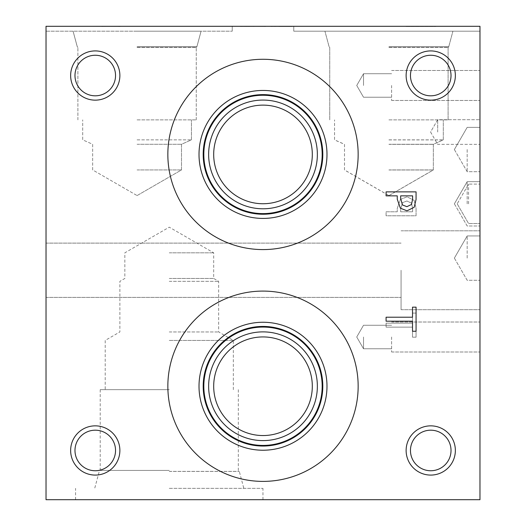 <?xml version="1.0" encoding="UTF-8"?>
<svg xmlns="http://www.w3.org/2000/svg" width="526" height="526" viewBox="0 0 526 526"><rect width="100%" height="100%" fill="white"/><g stroke="black" fill="none" stroke-linecap="round" stroke-linejoin="round"><path stroke-width="0.39" stroke-dasharray="2.63 1.97" d="M386.084 321.202L386.084 317.217L412.515 317.217L412.515 307.158L416.066 307.158L416.066 331.262L412.515 331.262L412.515 321.202L386.084 321.202M411.477 204.502L412.614 199.163L412.614 195.856L400.661 195.856L400.661 198.578L402.462 204.969L406.907 206.665L411.477 204.502M414.192 207.251L407.025 210.821L400.371 208.197L397.262 199.236L397.262 195.856L386.084 195.856L386.084 191.872L416.066 191.872L416.066 199.4L414.192 207.251M386.084 323.148L386.084 327.133L412.515 327.133L412.515 337.192L416.066 337.192L416.066 313.088L412.515 313.088L412.515 323.148L386.084 323.148L386.084 327.133L412.515 327.133L412.515 337.192L416.066 337.192L416.066 313.088L412.515 313.088L412.515 323.148L386.084 323.148M411.477 203.148L412.614 208.487L412.614 211.794L400.661 211.794L400.661 209.072L402.462 202.681L406.907 200.985L411.477 203.148L412.614 208.487L412.614 211.794L400.661 211.794L400.661 209.072L402.462 202.681L406.907 200.985L411.477 203.148M414.192 200.399L407.025 196.829L400.371 199.453L397.262 208.414L397.262 211.794L386.084 211.794L386.084 215.778L416.066 215.778L416.066 208.25L414.192 200.399L407.025 196.829L400.371 199.453L397.262 208.414L397.262 211.794L386.084 211.794L386.084 215.778L416.066 215.778L416.066 208.25L414.192 200.399M46.025 499.7L46.025 26.3L479.975 26.3L293.771 26.3L479.975 26.3L293.771 26.3L479.975 26.3L479.975 31.192L293.771 31.192L479.975 31.192L479.975 26.3L479.975 31.192L293.771 31.192L479.975 31.192L479.975 26.3L479.975 499.7L46.025 499.7M430.741 100.15A24.617 24.617 0 0 0 455.358 75.534A24.617 24.617 0 0 0 430.741 50.917A24.617 24.617 0 0 0 406.125 75.534A24.617 24.617 0 0 0 430.741 100.15A24.617 24.617 0 0 0 455.358 75.534A24.617 24.617 0 0 0 430.741 50.917A24.617 24.617 0 0 0 406.125 75.534A24.617 24.617 0 0 0 430.741 100.15A24.617 24.617 0 0 1 406.125 75.534A24.617 24.617 0 0 1 430.741 50.917A24.617 24.617 0 0 1 455.358 75.534A24.617 24.617 0 0 1 430.741 100.15M430.741 475.083A24.617 24.617 0 0 0 455.358 450.466A24.617 24.617 0 0 0 430.741 425.85A24.617 24.617 0 0 0 406.125 450.466A24.617 24.617 0 0 0 430.741 475.083A24.617 24.617 0 0 0 455.358 450.466A24.617 24.617 0 0 0 430.741 425.85A24.617 24.617 0 0 0 406.125 450.466A24.617 24.617 0 0 0 430.741 475.083A24.617 24.617 0 0 1 406.125 450.466A24.617 24.617 0 0 1 430.741 425.85A24.617 24.617 0 0 1 455.358 450.466A24.617 24.617 0 0 1 430.741 475.083M95.259 100.15A24.617 24.617 0 0 0 119.875 75.534A24.617 24.617 0 0 0 95.259 50.917A24.617 24.617 0 0 0 70.642 75.534A24.617 24.617 0 0 0 95.259 100.15A24.617 24.617 0 0 0 119.875 75.534A24.617 24.617 0 0 0 95.259 50.917A24.617 24.617 0 0 0 70.642 75.534A24.617 24.617 0 0 0 95.259 100.15A24.617 24.617 0 0 1 70.642 75.534A24.617 24.617 0 0 1 95.259 50.917A24.617 24.617 0 0 1 119.875 75.534A24.617 24.617 0 0 1 95.259 100.15M95.259 475.083A24.617 24.617 0 0 0 119.875 450.466A24.617 24.617 0 0 0 95.259 425.85A24.617 24.617 0 0 0 70.642 450.466A24.617 24.617 0 0 0 95.259 475.083A24.617 24.617 0 0 0 119.875 450.466A24.617 24.617 0 0 0 95.259 425.85A24.617 24.617 0 0 0 70.642 450.466A24.617 24.617 0 0 0 95.259 475.083A24.617 24.617 0 0 1 70.642 450.466A24.617 24.617 0 0 1 95.259 425.85A24.617 24.617 0 0 1 119.875 450.466A24.617 24.617 0 0 1 95.259 475.083M358.153 154.434A95.153 95.153 0 0 0 263 59.28A95.153 95.153 0 0 0 167.847 154.434A95.153 95.153 0 0 0 263 249.587A95.153 95.153 0 0 0 358.153 154.434A95.153 95.153 0 0 1 263 249.587A95.153 95.153 0 0 1 167.847 154.434A95.153 95.153 0 0 1 263 59.28A95.153 95.153 0 0 1 358.153 154.434A95.153 95.153 0 0 0 263 59.28A95.153 95.153 0 0 0 167.847 154.434A95.153 95.153 0 0 0 263 249.587A95.153 95.153 0 0 0 358.153 154.434M358.153 386.242A95.153 95.153 0 0 0 263 291.088A95.153 95.153 0 0 0 167.847 386.242A95.153 95.153 0 0 0 263 481.395A95.153 95.153 0 0 0 358.153 386.242A95.153 95.153 0 0 1 263 481.395A95.153 95.153 0 0 1 167.847 386.242A95.153 95.153 0 0 1 263 291.088A95.153 95.153 0 0 1 358.153 386.242A95.153 95.153 0 0 0 263 291.088A95.153 95.153 0 0 0 167.847 386.242A95.153 95.153 0 0 0 263 481.395A95.153 95.153 0 0 0 358.153 386.242M116.108 26.3L101.991 26.55L116.108 26.3M90.209 26.3L120.191 26.55L90.209 26.3M46.025 26.3L232.229 26.3L46.025 26.3L232.229 26.3L46.025 26.3L46.025 31.192L232.229 31.192L46.025 31.192L46.025 26.3L46.025 31.192L232.229 31.192L46.025 31.192L46.025 26.3M266.005 26.3L240.119 26.55L266.005 26.3M246.95 26.3L265.518 26.55L246.95 26.3M259.634 26.3L253.249 26.3L259.634 26.3M265.505 26.3L244.143 26.55L265.505 26.3M246.069 26.3L265.452 26.3L246.069 26.55M244.807 26.3L265.452 26.3L244.807 26.55M422.477 26.3L405.809 26.55L435.791 26.55L405.809 26.55L435.791 26.55L422.477 26.3M285.953 26.3L279.569 26.3L292.318 26.3L281.581 26.55L290.306 26.55L279.569 26.55L292.318 26.55L279.569 26.55L292.318 26.55L279.569 26.55L292.318 26.55L285.953 26.3M291.404 26.3L270.89 26.55L291.404 26.3M248.298 26.3L263.224 26.3L248.298 26.55M263.224 26.3L246.418 26.55L263.224 26.3M258.273 26.3L253.249 26.55L258.273 26.3M287.295 26.3L292.318 26.55L287.295 26.3M284.586 26.3L279.569 26.55L284.586 26.3M270.89 26.3L288.577 26.55L270.89 26.3M288.61 26.3L278.951 26.55L288.61 26.3M274.611 26.3L289.044 26.3L274.611 26.55M431.609 26.3L423.621 26.55L431.609 26.3M419.511 26.3L409.208 26.55L419.511 26.3M169.267 488.338L262.954 488.338L169.267 488.338M169.267 499.7L75.58 499.7L169.267 499.7M169.267 471.414L239.284 471.414L169.267 471.414M169.267 471.375L239.284 471.375L169.267 471.375M169.267 470.415L100.216 470.415L169.267 470.415M169.267 389.681L100.216 389.681L169.267 389.681M169.267 340.414L233.32 340.414L169.267 340.414M169.267 331.952L218.658 331.952L169.267 331.952M169.267 281.338L218.658 281.338L169.267 281.338M169.267 278.464L213.688 278.464L169.267 278.464M169.267 252.822L213.688 252.822L169.267 252.822M203.194 386.242A59.806 59.806 0 0 1 263 326.436A59.806 59.806 0 0 1 322.806 386.242A59.806 59.806 0 0 1 263 446.048A59.806 59.806 0 0 1 203.194 386.242A59.806 59.806 0 0 0 263 446.048A59.806 59.806 0 0 0 322.806 386.242A59.806 59.806 0 0 0 263 326.436A59.806 59.806 0 0 0 203.194 386.242A59.806 59.806 0 0 0 263 446.048A59.806 59.806 0 0 0 322.806 386.242A59.806 59.806 0 0 0 263 326.436A59.806 59.806 0 0 0 203.194 386.242M263 105.121A49.312 49.312 0 0 0 213.688 154.434A49.312 49.312 0 0 0 263 203.746A49.312 49.312 0 0 0 312.312 154.434A49.312 49.312 0 0 0 263 105.121A49.312 49.312 0 0 1 312.312 154.434A49.312 49.312 0 0 1 263 203.746A49.312 49.312 0 0 1 213.688 154.434A49.312 49.312 0 0 1 263 105.121A49.312 49.312 0 0 0 220.295 179.09A49.312 49.312 0 0 0 305.705 179.09A49.312 49.312 0 0 0 263 105.121M263 336.929A49.312 49.312 0 0 0 213.688 386.242A49.312 49.312 0 0 0 263 435.554A49.312 49.312 0 0 0 312.312 386.242A49.312 49.312 0 0 0 263 336.929A49.312 49.312 0 0 1 312.312 386.242A49.312 49.312 0 0 1 263 435.554A49.312 49.312 0 0 1 213.688 386.242A49.312 49.312 0 0 1 263 336.929A49.312 49.312 0 0 0 220.295 410.898A49.312 49.312 0 0 0 305.705 410.898A49.312 49.312 0 0 0 263 336.929M263 100.071A54.362 54.362 0 0 0 208.638 154.434A54.362 54.362 0 0 0 263 208.796A54.362 54.362 0 0 0 317.362 154.434A54.362 54.362 0 0 0 263 100.071A54.362 54.362 0 0 1 317.362 154.434A54.362 54.362 0 0 1 263 208.796A54.362 54.362 0 0 1 208.638 154.434A54.362 54.362 0 0 1 263 100.071A54.362 54.362 0 0 1 310.077 181.615A54.362 54.362 0 0 1 215.923 181.615A54.362 54.362 0 0 1 263 100.071M263 213.609A59.175 59.175 0 0 0 322.175 154.434A59.175 59.175 0 0 0 263 95.259A59.175 59.175 0 0 0 203.825 154.434A59.175 59.175 0 0 0 263 213.609A59.175 59.175 0 0 1 203.825 154.434A59.175 59.175 0 0 1 263 95.259A59.175 59.175 0 0 1 322.175 154.434A59.175 59.175 0 0 1 263 213.609M263 331.88A54.362 54.362 0 0 0 208.638 386.242A54.362 54.362 0 0 0 263 440.604A54.362 54.362 0 0 0 317.362 386.242A54.362 54.362 0 0 0 263 331.88A54.362 54.362 0 0 1 317.362 386.242A54.362 54.362 0 0 1 263 440.604A54.362 54.362 0 0 1 208.638 386.242A54.362 54.362 0 0 1 263 331.88A54.362 54.362 0 0 1 310.077 413.423A54.362 54.362 0 0 1 215.923 413.423A54.362 54.362 0 0 1 263 331.88M263 445.417A59.175 59.175 0 0 0 322.175 386.242A59.175 59.175 0 0 0 263 327.067A59.175 59.175 0 0 0 203.825 386.242A59.175 59.175 0 0 0 263 445.417A59.175 59.175 0 0 1 203.825 386.242A59.175 59.175 0 0 1 263 327.067A59.175 59.175 0 0 1 322.175 386.242A59.175 59.175 0 0 1 263 445.417M203.194 154.434A59.806 59.806 0 0 1 263 94.627A59.806 59.806 0 0 1 322.806 154.434A59.806 59.806 0 0 1 263 214.24A59.806 59.806 0 0 1 203.194 154.434A59.806 59.806 0 0 0 263 214.24A59.806 59.806 0 0 0 322.806 154.434A59.806 59.806 0 0 0 263 94.627A59.806 59.806 0 0 0 203.194 154.434A59.806 59.806 0 0 0 263 214.24A59.806 59.806 0 0 0 322.806 154.434A59.806 59.806 0 0 0 263 94.627A59.806 59.806 0 0 0 203.194 154.434M95.259 55.256A20.277 20.277 0 0 0 74.981 75.534A20.277 20.277 0 0 0 95.259 95.811A20.277 20.277 0 0 0 115.536 75.534A20.277 20.277 0 0 0 95.259 55.256A20.277 20.277 0 0 1 115.536 75.534A20.277 20.277 0 0 1 95.259 95.811A20.277 20.277 0 0 1 74.981 75.534A20.277 20.277 0 0 1 95.259 55.256A20.277 20.277 0 0 1 112.82 85.672A20.277 20.277 0 0 1 77.697 85.672A20.277 20.277 0 0 1 95.259 55.256M430.741 430.189A20.277 20.277 0 0 0 410.464 450.466A20.277 20.277 0 0 0 430.741 470.744A20.277 20.277 0 0 0 451.019 450.466A20.277 20.277 0 0 0 430.741 430.189A20.277 20.277 0 0 1 451.019 450.466A20.277 20.277 0 0 1 430.741 470.744A20.277 20.277 0 0 1 410.464 450.466A20.277 20.277 0 0 1 430.741 430.189A20.277 20.277 0 0 1 448.303 460.605A20.277 20.277 0 0 1 413.18 460.605A20.277 20.277 0 0 1 430.741 430.189M95.259 430.189A20.277 20.277 0 0 0 74.981 450.466A20.277 20.277 0 0 0 95.259 470.744A20.277 20.277 0 0 0 115.536 450.466A20.277 20.277 0 0 0 95.259 430.189A20.277 20.277 0 0 1 115.536 450.466A20.277 20.277 0 0 1 95.259 470.744A20.277 20.277 0 0 1 74.981 450.466A20.277 20.277 0 0 1 95.259 430.189A20.277 20.277 0 0 1 112.82 460.605A20.277 20.277 0 0 1 77.697 460.605A20.277 20.277 0 0 1 95.259 430.189M430.741 55.256A20.277 20.277 0 0 0 410.464 75.534A20.277 20.277 0 0 0 430.741 95.811A20.277 20.277 0 0 0 451.019 75.534A20.277 20.277 0 0 0 430.741 55.256A20.277 20.277 0 0 1 451.019 75.534A20.277 20.277 0 0 1 430.741 95.811A20.277 20.277 0 0 1 410.464 75.534A20.277 20.277 0 0 1 430.741 55.256A20.277 20.277 0 0 1 448.303 85.672A20.277 20.277 0 0 1 413.18 85.672A20.277 20.277 0 0 1 430.741 55.256M203.825 386.242A59.175 59.175 0 0 0 263 445.417A59.175 59.175 0 0 0 322.175 386.242A59.175 59.175 0 0 0 263 327.067A59.175 59.175 0 0 0 203.825 386.242M326.988 386.242A63.988 63.988 0 0 0 263 322.254A63.988 63.988 0 0 0 199.012 386.242A63.988 63.988 0 0 0 263 450.23A63.988 63.988 0 0 0 326.988 386.242M203.825 154.434A59.175 59.175 0 0 0 263 213.609A59.175 59.175 0 0 0 322.175 154.434A59.175 59.175 0 0 0 263 95.259A59.175 59.175 0 0 0 203.825 154.434M326.988 154.434A63.988 63.988 0 0 0 263 90.446A63.988 63.988 0 0 0 199.012 154.434A63.988 63.988 0 0 0 263 218.421A63.988 63.988 0 0 0 326.988 154.434M137.076 31.192L201.064 31.192L137.076 31.192M137.076 46.742L196.882 46.742L137.076 46.742M137.076 46.814L196.882 46.814L137.076 46.814M137.076 47.445L196.251 47.445L137.076 47.445M46.025 270.259L46.025 243.117L46.025 270.259M137.076 169.931L181.496 169.931L137.076 169.931M137.076 144.282L181.496 144.282L137.076 144.282M388.924 169.931L433.345 169.931L388.924 169.931M388.924 144.282L433.345 144.282L388.924 144.282M137.076 139.857L191.438 139.857L137.076 139.857M137.076 119.875L196.251 119.875L137.076 119.875M388.924 139.857L443.286 139.857L388.924 139.857M388.924 119.875L448.099 119.875L388.924 119.875M388.924 47.445L448.099 47.445L388.924 47.445M388.924 31.192L452.912 31.192L388.924 31.192M388.924 46.742L448.731 46.742L388.924 46.742M388.924 46.814L448.731 46.801L388.924 46.814M388.924 169.99L433.345 169.99L388.924 169.99M388.924 144.341L433.345 144.341L388.924 144.341M388.924 139.916L443.286 139.916L388.924 139.916M479.975 85.475L479.975 100.466L479.975 85.475M479.975 337.008L479.975 351.999L479.975 337.008M479.975 132.026L479.975 119.718L479.975 132.026M479.975 149.542L479.975 171.713L479.975 149.542M479.975 203.825L479.975 181.654L479.975 203.825M479.975 258.108L479.975 235.937L479.975 258.108M479.975 270.259L479.975 230.809L479.975 270.259M401.075 270.259L401.075 309.709L401.075 270.259M437.691 132.026L437.691 119.718L437.685 132.026M363.519 85.475L363.519 73.719L363.519 85.475M391.607 85.475L391.607 100.466L391.607 85.475M363.519 337.008L363.519 348.764L363.519 337.008M391.607 337.008L391.607 351.999L391.607 337.008M468.587 203.825L468.587 184.1L468.587 203.825M467.173 258.108L467.173 235.937L467.173 258.108M467.173 149.542L467.173 171.713L467.173 149.542M467.173 203.825L467.173 181.654L467.173 203.825M262.954 499.7L262.954 488.338M75.58 499.7L75.58 488.338M100.216 389.681L100.216 470.415L99.25 471.375L94.713 488.338M238.317 389.681L238.317 470.415L239.284 471.375L243.821 488.338M233.32 389.681L233.32 340.414L218.658 331.952L218.658 281.338L213.688 278.464L213.688 252.822L169.267 227.173L124.846 252.822L124.846 278.464L119.875 281.338L119.875 331.952L105.213 340.414L105.213 389.681M232.229 26.3L232.229 31.192L232.229 26.3M196.882 46.742L201.064 31.192L196.882 46.814L196.251 47.445L196.882 46.742M77.269 46.742L73.088 31.192L77.269 46.814L77.901 47.445L77.269 46.742M137.076 195.573L181.496 169.931L181.496 144.282L191.438 139.857L191.438 119.875L191.438 139.857L181.496 144.282L181.496 169.931L137.076 195.573L92.655 169.931L92.655 144.282L82.713 139.857L82.713 119.875L82.713 139.857L92.655 144.282L92.655 169.931L137.076 195.573M388.924 195.573L433.345 169.931L433.345 144.282L443.286 139.857L443.286 119.875L443.286 139.916L433.345 144.341L433.345 169.99L388.924 195.633L344.504 169.99L344.504 144.341L334.562 139.916L334.562 119.875L334.562 139.857L344.504 144.282L344.504 169.931L388.924 195.573M196.251 119.875L196.251 47.445L196.251 119.875M77.901 119.875L77.901 47.445L77.901 119.875M448.099 119.875L448.099 47.445L448.731 46.814L452.912 31.192L448.731 46.814L448.099 47.445L448.099 119.875M329.749 119.875L329.749 47.445L329.118 46.814L324.936 31.192L329.118 46.814L329.749 47.445L329.749 119.875M293.771 26.3L293.771 31.192L293.771 26.3M401.075 309.709L479.975 309.709L401.075 309.709M401.075 230.809L479.975 230.809L401.075 230.809M46.025 297.4L401.075 297.4L46.025 297.4M46.025 243.117L401.075 243.117L46.025 243.117M430.584 132.026L437.691 144.334L479.975 144.334L437.685 144.334L430.577 132.026L437.685 119.718L479.975 119.718L437.685 119.718L430.584 132.026M356.733 85.475L363.519 97.231L391.607 97.231L363.519 97.231L391.607 97.231L363.519 97.231L356.733 85.475L363.519 73.719L391.607 73.719L363.519 73.719L391.607 73.719L363.519 73.719L356.733 85.475L363.519 97.231L356.733 85.475L363.519 73.719L356.733 85.475M391.607 100.466L479.975 100.466L391.607 100.466M391.607 70.484L479.975 70.484L391.607 70.484M356.733 337.008L363.519 348.764L391.607 348.764L363.519 348.764L391.607 348.764L363.519 348.764L356.733 337.008L363.519 325.252L391.607 325.252L363.519 325.252L391.607 325.252L363.519 325.252L356.733 337.008L363.519 348.764L356.733 337.008L363.519 325.252L356.733 337.008M391.607 351.999L479.975 351.999L391.607 351.999M391.607 322.017L479.975 322.017L391.607 322.017M457.199 203.825L468.587 223.55L479.975 223.55L468.587 223.55L457.199 203.825L468.587 184.1L479.975 184.1L468.587 184.1L457.199 203.825M454.372 258.108L467.173 280.279L479.975 280.279L467.173 280.279L454.372 258.108L467.173 235.937L479.975 235.937L467.173 235.937L454.372 258.108M454.372 149.542L467.173 171.713L479.975 171.713L467.173 171.713L454.372 149.542L467.173 127.371L479.975 127.371L467.173 127.371L454.372 149.542M454.372 203.825L467.173 225.996L479.975 225.996L467.173 225.996L454.372 203.825L467.173 181.654L479.975 181.654L467.173 181.654L454.372 203.825"/><path stroke-width="0.79" d="M386.084 321.202L386.084 317.217L412.515 317.217L412.515 307.158L416.066 307.158L416.066 331.262L412.515 331.262L412.515 321.202L386.084 321.202M411.477 204.502L412.614 199.163L412.614 195.856L400.661 195.856L400.661 198.578L402.462 204.969L406.907 206.665L411.477 204.502M414.192 207.251L407.025 210.821L400.371 208.197L397.262 199.236L397.262 195.856L386.084 195.856L386.084 191.872L416.066 191.872L416.066 199.4L414.192 207.251M46.025 26.3L46.025 499.7L479.975 499.7L479.975 26.3L46.025 26.3M430.741 100.15A24.617 24.617 0 0 1 406.125 75.534A24.617 24.617 0 0 1 430.741 50.917A24.617 24.617 0 0 1 455.358 75.534A24.617 24.617 0 0 1 430.741 100.15M95.259 475.083A24.617 24.617 0 0 1 70.642 450.466A24.617 24.617 0 0 1 95.259 425.85A24.617 24.617 0 0 1 119.875 450.466A24.617 24.617 0 0 1 95.259 475.083M430.741 475.083A24.617 24.617 0 0 1 406.125 450.466A24.617 24.617 0 0 1 430.741 425.85A24.617 24.617 0 0 1 455.358 450.466A24.617 24.617 0 0 1 430.741 475.083M95.259 100.15A24.617 24.617 0 0 1 70.642 75.534A24.617 24.617 0 0 1 95.259 50.917A24.617 24.617 0 0 1 119.875 75.534A24.617 24.617 0 0 1 95.259 100.15M167.847 154.434A95.153 95.153 0 0 1 263 59.28A95.153 95.153 0 0 1 358.153 154.434A95.153 95.153 0 0 1 263 249.587A95.153 95.153 0 0 1 167.847 154.434M167.847 386.242A95.153 95.153 0 0 1 263 291.088A95.153 95.153 0 0 1 358.153 386.242A95.153 95.153 0 0 1 263 481.395A95.153 95.153 0 0 1 167.847 386.242M199.012 386.242A63.988 63.988 0 0 1 263 322.254A63.988 63.988 0 0 1 326.988 386.242A63.988 63.988 0 0 1 263 450.23A63.988 63.988 0 0 1 199.012 386.242M203.194 386.242A59.806 59.806 0 0 1 263 326.436A59.806 59.806 0 0 1 322.806 386.242A59.806 59.806 0 0 1 263 446.048A59.806 59.806 0 0 1 203.194 386.242M322.175 386.242A59.175 59.175 0 0 0 263 327.067A59.175 59.175 0 0 0 203.825 386.242A59.175 59.175 0 0 0 263 445.417A59.175 59.175 0 0 0 322.175 386.242M263 105.121A49.312 49.312 0 0 1 305.705 179.09A49.312 49.312 0 0 1 220.295 179.09A49.312 49.312 0 0 1 263 105.121M263 336.929A49.312 49.312 0 0 1 305.705 410.898A49.312 49.312 0 0 1 220.295 410.898A49.312 49.312 0 0 1 263 336.929M263 100.071A54.362 54.362 0 0 0 215.923 181.615A54.362 54.362 0 0 0 310.077 181.615A54.362 54.362 0 0 0 263 100.071M322.175 154.434A59.175 59.175 0 0 1 263 213.609A59.175 59.175 0 0 1 203.825 154.434A59.175 59.175 0 0 1 263 95.259A59.175 59.175 0 0 1 322.175 154.434M263 331.88A54.362 54.362 0 0 0 215.923 413.423A54.362 54.362 0 0 0 310.077 413.423A54.362 54.362 0 0 0 263 331.88M199.012 154.434A63.988 63.988 0 0 1 263 90.446A63.988 63.988 0 0 1 326.988 154.434A63.988 63.988 0 0 1 263 218.421A63.988 63.988 0 0 1 199.012 154.434M203.194 154.434A59.806 59.806 0 0 1 263 94.627A59.806 59.806 0 0 1 322.806 154.434A59.806 59.806 0 0 1 263 214.24A59.806 59.806 0 0 1 203.194 154.434M95.259 55.256A20.277 20.277 0 0 0 77.697 85.672A20.277 20.277 0 0 0 112.82 85.672A20.277 20.277 0 0 0 95.259 55.256M430.741 430.189A20.277 20.277 0 0 0 413.18 460.605A20.277 20.277 0 0 0 448.303 460.605A20.277 20.277 0 0 0 430.741 430.189M95.259 430.189A20.277 20.277 0 0 0 77.697 460.605A20.277 20.277 0 0 0 112.82 460.605A20.277 20.277 0 0 0 95.259 430.189M430.741 55.256A20.277 20.277 0 0 0 413.18 85.672A20.277 20.277 0 0 0 448.303 85.672A20.277 20.277 0 0 0 430.741 55.256"/></g></svg>
